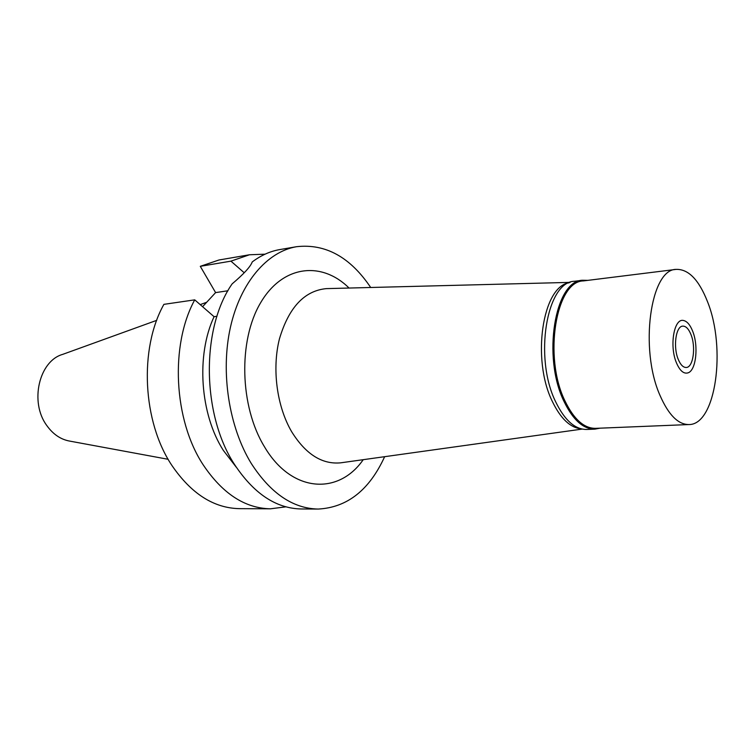 <?xml version="1.0" encoding="UTF-8"?>
<svg xmlns="http://www.w3.org/2000/svg" width="755" height="755" viewBox="0 0 755 755"><rect width="100%" height="100%" fill="white"/><g stroke="black" fill="none" stroke-linecap="round" stroke-linejoin="round"><path stroke-width="1.13" d="M156.71 320.346L62.674 354.378C39.033 360.975 29.426 402.189 46.772 425.499C53.067 434.304 60.749 439.514 69.819 441.118L168.157 459.295M203.142 306.105L202.5 306.606M200.292 266.326L230.936 261.145L249.49 254.765L218.941 260.003L200.292 266.326L215.6 292.6L202.595 306.69M194.733 299.858L163.901 304.35C138.967 348.697 142.516 421.847 171.98 465.561C191.308 493.77 213.797 508.134 239.429 508.653L270.422 508.813C244.903 508.294 222.48 493.61 203.123 464.75C173.641 420.007 169.941 345.111 194.733 299.858L214.071 316.694C195.998 355.095 200.056 414.118 223.329 450.386L236.249 467.185M215.6 292.6L227.935 290.769M230.936 261.145L244.224 272.772M249.49 254.765L265.052 254.18M214.071 316.694L216.978 316.269M285.871 506.841L270.422 508.813M384.644 456.69C369.384 490.061 347.234 507.52 318.204 509.059L301.236 508.974C275.868 508.455 253.52 493.44 234.173 463.938C201.727 414.033 201.123 328.01 232.153 283.861C243.799 273.989 250.5 266.685 252.236 261.938C260.985 255.341 270.196 251.217 279.869 249.565L296.583 246.696C325.481 243.459 350.188 257.059 370.705 287.485M318.204 509.059C292.921 508.549 270.62 493.355 251.283 463.485C228.925 427.075 220.394 372.328 230.407 327.377C240.458 282.389 267.308 251.604 296.583 246.696M349.074 288.042C321.8 260.956 282.672 264.882 260.503 302.944C238.118 340.647 239.741 406.398 264.41 446.686C291.543 492.977 338.561 495.393 363.221 459.682M327.434 288.599L326.292 288.627C304.369 290.76 288.75 307.511 279.435 338.891C271.838 368.893 276.849 406.483 291.685 431.766C305.728 454.227 322.045 464.58 340.647 462.834L341.779 462.673M581.123 428.831C570.242 427.707 560.672 418.638 552.415 401.603C531.369 359.418 542.552 286.239 569.091 282.814M678.264 359.408C680.548 364.825 683.19 367.525 686.201 367.477C693.25 367.572 696.119 346.847 690.91 334.427C688.617 328.831 685.917 326.066 682.794 326.132C675.848 326.037 672.922 346.989 678.264 359.408M692.609 331.077C698.762 345.894 696.119 370.554 687.965 372.876C683.69 374.084 679.868 370.762 676.489 362.919C669.138 345.979 674.092 317.619 683.652 320.526C687.125 321.347 690.117 324.867 692.609 331.077C690.117 324.867 687.125 321.347 683.652 320.526C674.092 317.619 669.138 345.979 676.489 362.919C679.868 370.762 683.69 374.084 687.965 372.876C696.119 370.554 698.762 345.894 692.609 331.077M599.961 428.179L594.893 429.133C583.256 429.189 572.96 419.94 563.994 401.405C542.071 357.039 554.925 280.407 582.624 280.256L587.786 280.369M676.112 269.384L583.388 280.917C555.973 281.058 543.26 356.945 564.948 400.886C573.819 419.261 584.021 428.415 595.544 428.359L688.9 424.555C678.141 424.565 668.515 414.863 660.021 395.45C639.24 348.961 650.48 269.082 676.112 269.384C688.409 268.978 698.866 279.737 707.501 301.66C726.376 348.178 715.929 424.942 688.9 424.555M582.624 280.256L574.517 281.275C546.677 281.455 533.709 357.738 555.699 401.877C564.693 420.327 575.036 429.519 586.729 429.463L594.893 429.133M200.207 304.614L206.681 302.264M582.218 429.085L340.647 462.834M570.129 282.379L326.292 288.627"/></g></svg>
